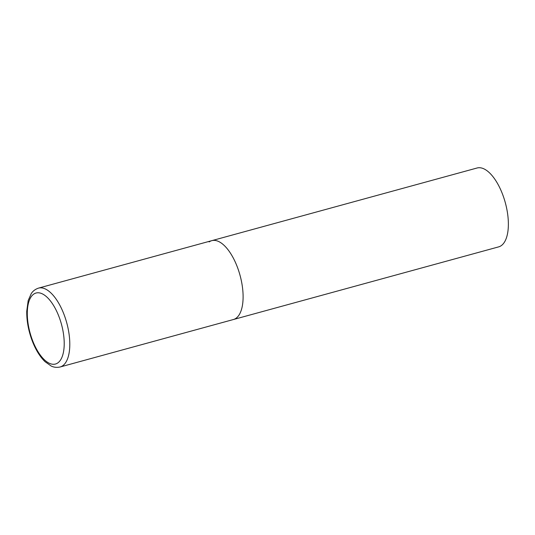 <?xml version="1.0" encoding="UTF-8"?>
<svg xmlns="http://www.w3.org/2000/svg" width="535" height="535" viewBox="0 0 535 535"><rect width="100%" height="100%" fill="white"/><g stroke="black" fill="none" stroke-linecap="round" stroke-linejoin="round"><path stroke-width="0.8" d="M209.152 241.92A40.887 18.09 74.7 0 1 211.793 240.656L477.059 168.003A40.887 18.09 74.7 0 1 504.385 199.528A40.887 18.09 74.7 0 1 501.302 245.612A40.887 18.09 74.7 0 1 498.66 246.876L233.394 319.529A40.887 18.09 -105.3 0 0 238.095 269.092A40.887 18.09 -105.3 0 0 211.793 240.656A40.887 18.09 74.7 0 1 239.118 272.181A40.887 18.09 74.7 0 1 236.035 318.265A40.887 18.09 74.7 0 1 233.394 319.529L60.094 366.997A40.887 18.09 -105.3 0 0 64.788 316.56A40.887 18.09 -105.3 0 0 38.487 288.124C33.471 289.836 31.725 292.946 31.284 293.548L28.208 300.456L26.75 311.163C26.616 320.104 28.194 329.326 31.485 338.815C34.956 348.579 39.45 356.176 44.96 361.62L51.126 366C51.815 366.294 54.898 368.08 60.094 366.997M31.799 338.428A36.801 16.277 -105.3 0 0 57.854 362.884A36.801 16.277 -105.3 0 0 59.706 318.633A36.801 16.277 -105.3 0 0 33.651 294.176A36.801 16.277 -105.3 0 0 31.799 338.428M211.793 240.656L38.487 288.124"/></g></svg>
